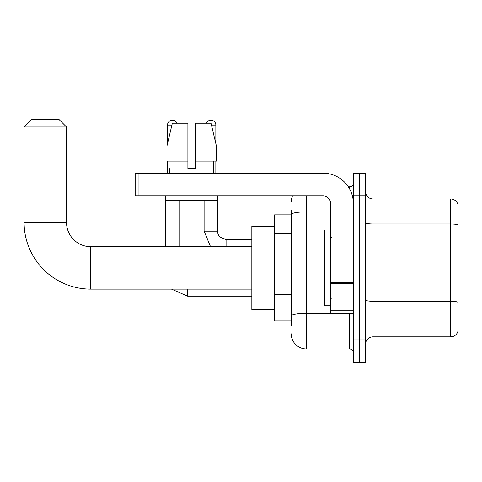 <?xml version="1.0" encoding="UTF-8"?>
<svg xmlns="http://www.w3.org/2000/svg" width="482" height="482" viewBox="0 0 482 482"><rect width="100%" height="100%" fill="white"/><g stroke="black" fill="none" stroke-linecap="round" stroke-linejoin="round"><path stroke-width="0.72" d="M291.23 229.101L291.23 210.315L291.23 214.864L274.559 214.864L274.559 320.928L291.23 320.928M291.23 325.471L291.23 210.315M353.354 339.864L353.354 362.597L359.415 362.597L359.415 339.864L359.415 362.597L365.47 362.597L365.47 339.864L359.415 339.864L359.415 195.921L359.415 339.864L353.354 339.864L353.354 195.921L359.415 195.921L359.415 173.195L359.415 195.921L365.47 195.921L365.47 339.864M365.47 195.921L365.47 173.195L353.354 173.195L353.354 195.921M306.383 195.921L306.383 348.956L349.564 348.956L349.564 313.348M348.359 186.829L349.564 186.829A3.79 3.79 0 0 0 353.354 183.046M291.23 318.656L291.23 298.798M353.354 352.746A3.79 3.79 0 0 0 349.564 348.956M291.23 201.982A15.153 15.153 0 0 1 292.496 195.921M306.383 348.956A15.153 15.153 0 0 1 291.23 333.803M365.47 344.413A7.573 7.573 0 0 1 373.05 336.834L450.628 336.834L450.628 198.952L373.05 198.952A7.573 7.573 0 0 1 365.47 191.378A7.573 7.573 0 0 0 373.05 198.952L373.05 336.834M457.9 204.41A7.573 7.573 0 0 0 450.628 198.952A7.573 7.573 0 0 1 457.9 204.41L457.9 331.381A7.573 7.573 0 0 1 450.628 336.834M365.47 222.678A7.573 1.313 0 0 0 373.05 223.997L450.628 223.997A7.573 1.313 180 0 1 457.9 224.943L457.9 302.22A7.573 1.313 180 0 0 450.628 301.268L373.05 301.268A7.573 1.313 0 0 1 365.47 299.955M195.469 168.652L187.89 168.652L195.469 168.652L187.89 168.652L195.469 168.652L195.469 123.193L211.008 123.193L216.394 145.919L216.394 161.072L195.469 161.072M206.38 123.193A4.922 4.922 0 0 1 215.846 125.085L215.846 143.612L216.394 145.919L195.469 145.919M187.89 145.919L187.89 161.072L187.89 145.919L187.89 161.072L166.971 161.072L166.971 145.919L172.351 123.193L187.89 123.193L187.89 145.919L166.971 145.919L167.513 143.612L167.513 125.085L171.899 125.085M251.833 289.11L90.767 289.11A66.667 66.667 0 0 1 24.1 222.437L24.1 126.983L31.673 119.403L58.949 119.403L66.528 126.983L24.1 126.983M90.767 289.11L90.767 246.682A24.245 24.245 0 0 1 66.528 222.437L66.528 126.983M274.559 226.227L251.833 226.227L251.833 309.565L274.559 309.565M167.513 125.085A4.922 4.922 0 0 1 176.984 123.193M179.256 246.682L179.256 200.47M165.621 246.682L165.621 195.921M167.513 161.072L167.513 173.195M215.846 161.072L215.846 173.195M353.354 313.348L330.622 313.348L330.622 282.717L353.354 282.717M353.354 203.5A30.306 30.306 0 0 0 323.048 173.195L138.955 173.195L138.955 195.921L323.048 195.921A7.573 7.573 0 0 1 330.622 203.5L330.622 282.717M138.955 195.921L135.165 195.921L135.165 173.195L138.955 173.195M169.712 168.652L170.038 168.652L169.712 168.652L169.712 173.195M213.653 168.652L213.321 168.652L213.653 168.652L213.653 173.195M213.321 161.072L213.321 168.652M187.89 161.072L187.89 168.652M170.038 168.652L170.038 161.072M165.922 195.921L165.922 200.47L217.436 200.47L217.436 195.921M216.394 161.072L216.394 145.919L211.008 123.193M172.351 123.193L166.971 145.919M330.622 230.016L324.561 230.016L324.561 305.775L330.622 305.775M291.23 233.643L274.559 233.643M291.23 294.249L274.559 294.249M350.878 313.348A3.79 0.657 0 0 1 349.564 313.39L306.383 313.39A15.153 2.633 180 0 0 291.23 316.023M291.23 214.502A15.153 2.633 180 0 1 306.383 211.875L330.622 211.875M349.564 188.83L349.564 186.829M24.1 222.437L66.528 222.437M187.588 289.11L187.588 296.153L171.465 289.11L187.588 296.153L251.833 296.153M210.538 246.682L204.103 231.149L210.538 246.682L204.103 231.149L217.725 231.149M217.744 195.921L217.744 231.149C217.286 235.192 220.063 237.969 226.076 239.488C220.063 237.969 217.286 235.192 217.744 231.149C217.286 235.192 220.063 237.969 226.076 239.488L226.076 246.682M211.459 125.085L215.846 125.085M353.354 283.374L330.622 283.374M330.622 310.221L353.354 310.221M251.833 246.682L90.767 246.682M251.833 239.488L226.076 239.488M204.103 231.149L204.103 200.47M331.381 237.59L330.622 236.831M331.381 298.201L330.622 298.954"/></g></svg>
